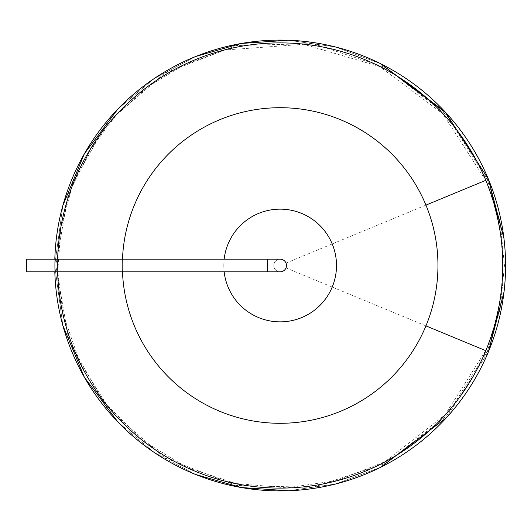 <?xml version="1.0" encoding="UTF-8"?>
<svg xmlns="http://www.w3.org/2000/svg" width="531" height="531" viewBox="0 0 531 531"><rect width="100%" height="100%" fill="white"/><g stroke="black" fill="none" stroke-linecap="round" stroke-linejoin="round"><path stroke-width="0.4" stroke-dasharray="2.65 1.99" d="M267.478 259.161L267.478 271.839L267.478 259.161L267.478 271.839L26.55 271.839L26.55 259.161L26.55 271.839L26.55 259.161L280.156 259.161A6.339 6.339 0 0 0 273.817 265.5A6.339 6.339 0 0 0 280.156 271.839A6.339 6.339 0 0 0 286.494 265.5A6.339 6.339 0 0 0 280.156 259.161A6.339 6.339 0 0 0 273.817 265.5A6.339 6.339 0 0 0 280.156 271.839A6.339 6.339 0 0 1 274.666 262.327A6.339 6.339 0 0 1 285.645 262.327A6.339 6.339 0 0 1 280.156 271.839A6.339 6.339 0 0 1 274.666 262.327A6.339 6.339 0 0 1 285.645 262.327A6.339 6.339 0 0 1 280.156 271.839A6.339 6.339 0 0 1 278.516 259.374A6.339 6.339 0 0 1 286.01 267.929A6.339 6.339 0 0 1 280.156 271.839A6.339 6.339 0 0 1 274.666 262.327A6.339 6.339 0 0 1 285.645 262.327A6.339 6.339 0 0 1 280.156 271.839A6.339 6.339 0 0 1 273.817 265.5A6.339 6.339 0 0 1 280.156 259.161M224.155 259.161A56.359 56.359 0 0 0 308.332 314.306A56.359 56.359 0 0 0 308.332 216.694A56.359 56.359 0 0 0 223.797 265.5A56.359 56.359 0 0 0 308.332 314.306A56.359 56.359 0 0 0 308.332 216.694A56.359 56.359 0 0 0 223.797 265.5A56.359 56.359 0 0 0 308.332 314.306A56.359 56.359 0 0 0 308.332 216.694A56.359 56.359 0 0 0 224.155 271.839M122.356 265.5A157.8 157.8 0 0 0 425.942 325.888A157.8 157.8 0 0 0 249.371 110.733A157.8 157.8 0 0 0 249.371 420.267A157.8 157.8 0 0 0 425.942 325.888A157.8 157.8 0 0 1 184.091 390.69A157.8 157.8 0 0 1 184.091 140.31A157.8 157.8 0 0 1 425.942 325.888A157.8 157.8 0 0 0 249.371 110.733A157.8 157.8 0 0 0 249.371 420.267A157.8 157.8 0 0 0 425.942 325.888A157.8 157.8 0 0 1 184.091 390.69A157.8 157.8 0 0 1 184.091 140.31A157.8 157.8 0 0 1 425.942 325.888A157.8 157.8 0 0 0 249.371 110.733A157.8 157.8 0 0 0 122.356 265.5M446.405 417.744A225.429 225.429 0 0 1 380.508 467.36L335.672 483.987L288.353 490.777A225.429 225.429 0 0 1 195.66 474.495L154.043 452.352L117.948 422.045A225.429 225.429 0 0 1 62.85 325.457L54.726 265.5L62.85 205.543A225.429 225.429 0 0 1 117.948 108.955L154.043 78.648L195.66 56.505A225.429 225.429 0 0 1 288.353 40.223L335.672 47.013L380.508 63.64A225.429 225.429 0 0 1 446.405 113.256L488.42 179.232A225.429 225.429 0 0 1 488.42 351.768L446.405 417.744M54.819 271.839A225.429 225.429 0 0 1 54.819 259.161A225.429 225.429 0 0 0 54.819 271.839A225.429 225.429 0 0 1 54.819 259.161M503.959 238.499L504.038 291.838M380.508 467.36L335.672 483.987L288.353 490.777L335.672 483.987L380.508 467.36M195.66 474.495L154.043 452.352L117.948 422.045L154.043 452.352L195.66 474.495M62.85 325.457L54.726 265.5L62.85 205.543L54.726 265.5L62.85 325.457M117.948 108.955L154.043 78.648L195.66 56.505L154.043 78.648L117.948 108.955M288.353 40.223L335.672 47.013L380.508 63.64L335.672 47.013L288.353 40.223M122.482 271.839A157.8 157.8 0 0 1 122.482 259.161M286.01 263.071L485.819 180.314A222.608 222.608 0 0 1 144.638 442.111A222.608 222.608 0 0 1 144.638 88.889A222.608 222.608 0 0 1 485.819 180.314M286.01 267.929L485.819 350.686M488.42 351.768L487.378 351.336L446.498 415.959L386.01 463.244L313.091 487.365L236.361 485.48L164.802 457.861L106.758 407.768L68.97 341.048L55.861 265.5L68.97 189.952L106.758 123.232L164.802 73.139L236.361 45.52L313.091 43.635L386.01 67.756L446.498 115.041L487.378 179.664L500.142 221.739L504.45 265.5L500.142 309.254L487.378 351.336L446.498 415.959L386.01 463.244L313.091 487.365L236.361 485.48L164.802 457.861L106.758 407.768L68.97 341.048L55.861 265.5L68.97 189.952L106.758 123.232L164.802 73.139L236.361 45.52L313.091 43.635L386.01 67.756L446.498 115.041L487.378 179.664L500.142 221.739L504.45 265.5L500.142 309.254L487.378 351.336L488.42 351.768M488.42 179.232L487.378 179.664L488.42 179.232M57.633 271.839A222.608 222.608 0 0 1 57.633 259.161M267.478 271.839L280.156 271.839M485.686 350.633L444.991 414.897L385.021 461.691L337.537 480.442L286.893 487.843L235.95 483.529L187.41 467.725L143.762 441.248L107.255 405.452L79.823 362.248L63.05 314.027L57.779 271.613L60.713 228.974L71.745 187.682L90.476 149.264L116.203 115.134L147.983 86.56L184.649 64.583L224.832 50.027L303.712 44.292L379.592 66.494L442.907 113.846L485.686 180.367C508.22 237.118 508.22 293.875 485.686 350.633"/><path stroke-width="0.8" d="M54.819 259.161A225.429 225.429 0 0 1 488.42 179.232L445.044 111.782L380.508 63.64L445.044 111.782L488.42 179.232A225.429 225.429 0 0 0 54.819 259.161A225.429 225.429 0 0 1 62.85 205.543L84.349 153.798L117.948 108.955A225.429 225.429 0 0 1 195.66 56.505L241.14 43.476L288.353 40.223A225.429 225.429 0 0 1 380.508 63.64L446.405 113.256A225.429 225.429 0 0 1 488.42 351.768L504.038 291.838L488.42 351.768A225.429 225.429 0 0 1 446.405 417.744L380.508 467.36A225.429 225.429 0 0 1 288.353 490.777L241.14 487.524L195.66 474.495A225.429 225.429 0 0 1 117.948 422.045L84.349 377.202L62.85 325.457A225.429 225.429 0 0 1 54.819 271.839A225.429 225.429 0 0 0 488.42 351.768A225.429 225.429 0 0 1 54.819 271.839M504.038 291.838L488.42 351.768A225.429 225.429 0 0 0 488.42 179.232L503.959 238.499M446.405 417.744L380.508 467.36L446.405 417.744M288.353 490.777L241.14 487.524L195.66 474.495L241.14 487.524L288.353 490.777M117.948 422.045L84.349 377.202L62.85 325.457L84.349 377.202L117.948 422.045M62.85 205.543L84.349 153.798L117.948 108.955L84.349 153.798L62.85 205.543M195.66 56.505L241.14 43.476L288.353 40.223L241.14 43.476L195.66 56.505M122.482 259.161A157.8 157.8 0 0 1 425.942 205.112A157.8 157.8 0 0 1 252.484 420.857A157.8 157.8 0 0 1 122.482 271.839M224.155 271.839A56.359 56.359 0 0 0 310.15 313.21A56.359 56.359 0 0 0 310.15 217.79A56.359 56.359 0 0 0 224.155 259.161M267.478 271.839L267.478 259.161L26.55 259.161L26.55 271.839L280.156 271.839A6.339 6.339 0 0 0 286.494 265.5A6.339 6.339 0 0 0 280.156 259.161A6.339 6.339 0 0 1 286.494 265.5A6.339 6.339 0 0 1 280.156 271.839M57.633 259.161A222.608 222.608 0 0 1 485.819 180.314A222.608 222.608 0 0 1 239.839 484.431A222.608 222.608 0 0 1 57.633 271.839M485.819 180.314L425.942 205.112M485.819 350.686L425.942 325.888M267.478 259.161L280.156 259.161"/></g></svg>
